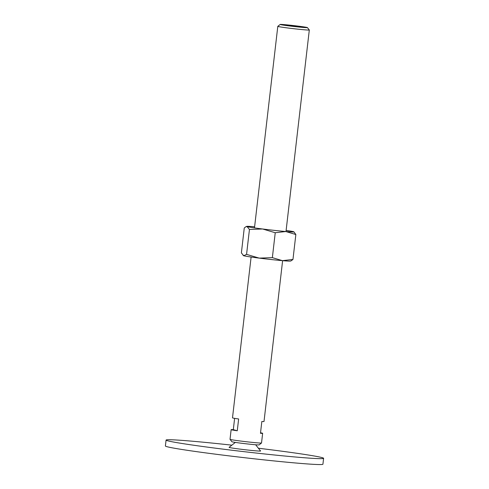 <?xml version="1.0" encoding="UTF-8"?>
<svg xmlns="http://www.w3.org/2000/svg" width="489" height="489" viewBox="0 0 489 489"><rect width="100%" height="100%" fill="white"/><g stroke="black" fill="none" stroke-linecap="round" stroke-linejoin="round"><path stroke-width="0.73" d="M323.608 458.303L322.923 464.208A79.291 2.549 -173.4 0 1 271.578 460.675A79.291 2.549 -173.4 0 1 184.671 449.904A79.291 2.549 -173.4 0 1 165.392 445.98L166.077 440.076A79.291 2.549 6.6 0 0 185.355 444A79.291 2.549 6.6 0 0 272.257 454.77A79.291 2.549 6.6 0 0 323.608 458.303A79.291 2.549 6.6 0 0 304.329 454.385A79.291 2.549 6.6 0 0 258.394 448.23M255.637 444.752L260.588 450.999A15.856 0.507 -173.4 0 1 250.564 450.332A15.856 0.507 -173.4 0 1 232.941 448.15A15.856 0.507 -173.4 0 1 229.096 447.356L235.35 442.404M231.872 445.161A79.291 2.549 6.6 0 0 166.077 440.076M280.191 24.45L277.813 26.333A15.856 0.507 6.6 0 0 277.801 26.345A15.856 0.507 6.6 0 0 281.658 27.133A15.856 0.507 6.6 0 0 299.036 29.285A15.856 0.507 6.6 0 0 309.311 29.994A15.856 0.507 6.6 0 0 309.305 29.976L307.416 27.598A13.71 0.44 6.6 0 0 304.091 26.938A13.71 0.44 6.6 0 0 289.268 25.098A13.71 0.44 6.6 0 0 280.191 24.45A13.71 0.44 6.6 0 0 283.516 25.141A13.71 0.44 6.6 0 0 298.748 27.023A13.71 0.44 6.6 0 0 307.416 27.598M261.517 442.991L259.139 444.874A13.71 0.44 6.6 0 1 250.062 444.232A13.71 0.44 6.6 0 1 235.24 442.386A13.71 0.44 6.6 0 1 231.908 441.726L230.026 439.348A15.856 0.507 6.6 0 0 230.026 439.348A15.856 0.507 6.6 0 0 233.876 440.118A15.856 0.507 6.6 0 0 251.016 442.245A15.856 0.507 6.6 0 0 261.517 442.991A15.856 0.507 6.6 0 0 261.523 442.979L262.642 433.303A15.856 0.507 -173.4 0 1 260.472 433.309L261.835 421.5A15.856 0.507 6.6 0 0 264.011 421.494L282.618 260.668M233.314 429.648L237.269 430.772A15.856 0.507 -173.4 0 1 234.995 430.436A15.856 0.507 -173.4 0 1 231.138 429.654A15.856 0.507 -173.4 0 1 233.314 429.648L234.616 418.352M251.114 257.025L232.501 417.844A15.856 0.507 6.6 0 0 236.358 418.633A15.856 0.507 6.6 0 0 238.638 418.963L237.269 430.772M300.674 26.638L302.398 27.127L295.527 26.528L285.203 24.951L300.674 26.638L300.631 26.974M292.074 25.55L292.012 26.082M260.527 432.796A15.856 0.507 -173.4 0 1 262.642 433.303M243.119 255.435L243.333 255.594A23.79 0.764 6.6 0 0 243.73 255.747L241.383 252.899L244.268 227.99L245.9 226.731L247.104 226.615L249.451 229.463L262.587 228.986L275.24 232.733L285.79 231.523A23.79 0.764 6.6 0 0 293.901 231.841A23.79 0.764 6.6 0 0 293.498 231.688A23.79 0.764 6.6 0 0 288.149 230.71A23.79 0.764 6.6 0 0 286.12 230.411M254.616 226.762A23.79 0.764 6.6 0 0 246.713 226.383A23.79 0.764 6.6 0 0 247.104 226.615A23.79 0.764 6.6 0 0 252.452 227.593A23.79 0.764 6.6 0 0 262.587 228.986A23.79 0.764 6.6 0 0 285.79 231.523L295.851 234.531L293.901 231.841M249.084 256.725A23.79 0.764 6.6 0 0 259.219 258.119L246.566 254.372L243.73 255.747A23.79 0.764 6.6 0 0 249.084 256.725M291.328 260.704L292.966 259.445L282.416 260.655A23.79 0.764 6.6 0 0 290.521 261.053L291.328 260.704M282.416 260.655L272.361 257.642L259.219 258.119A23.79 0.764 6.6 0 0 282.416 260.655M246.566 254.372L249.451 229.463M292.966 259.445L295.851 234.531M272.361 257.642L275.24 232.733M230.019 439.336L231.138 429.654M254.482 227.898L277.801 26.345M285.992 231.541L309.311 29.994M246.713 226.383L245.9 226.731"/></g></svg>
